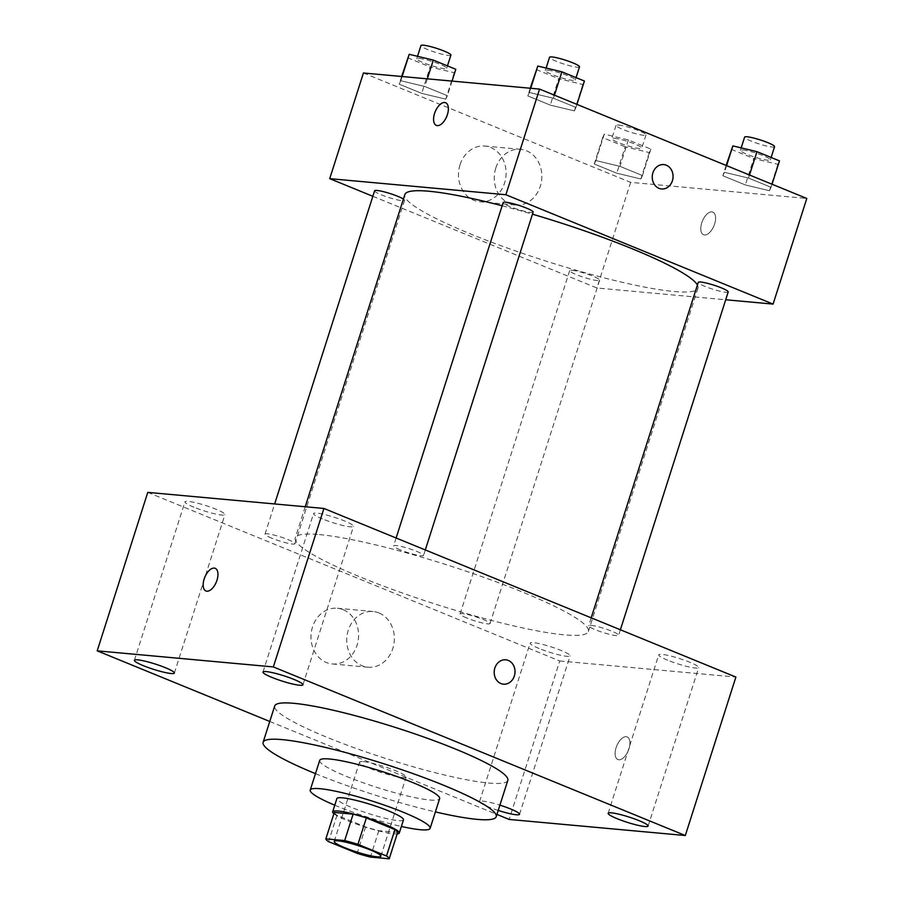 <?xml version="1.0" encoding="UTF-8"?>
<svg xmlns="http://www.w3.org/2000/svg" width="904" height="904" viewBox="0 0 904 904"><rect width="100%" height="100%" fill="white"/><g stroke="black" fill="none" stroke-linecap="round" stroke-linejoin="round"><path stroke-width="0.68" stroke-dasharray="4.52 3.39" d="M363.34 761.62A24.476 3.254 17.7 0 1 389.997 768.592A24.476 3.254 17.7 0 1 406.145 777.033A24.476 3.254 17.7 0 1 381.838 772.694A24.476 3.254 17.7 0 1 359.509 762.151A24.476 3.254 17.7 0 1 363.34 761.62M334.288 812.447A33.233 4.418 17.7 0 0 337.011 815.227L365.566 826.923A33.233 4.418 17.7 0 0 378.821 830.674L397.647 832.392M333.881 813.702A34.962 4.644 -162.3 0 0 364.561 826.844A34.962 4.644 -162.3 0 0 397.172 833.895M403.489 819.838A34.962 4.644 17.7 0 1 368.775 813.634A34.962 4.644 17.7 0 1 336.876 798.582M365.566 826.923L357.148 853.331M337.011 815.227L328.581 841.647M378.821 830.674L370.391 857.082M334.762 805.204A62.941 8.362 -162.3 0 0 401.376 826.459M319.711 760.366A62.941 8.362 -162.3 0 0 377.126 787.463A62.941 8.362 -162.3 0 0 439.626 798.627M315.473 773.643A122.345 16.249 -162.3 0 0 435.389 811.905M507.811 780.378A122.345 16.249 17.7 0 1 386.313 758.659A122.345 16.249 17.7 0 1 274.703 705.99M498.217 810.436A20.984 2.791 17.7 0 1 488.533 806.933A20.984 2.791 17.7 0 1 479.561 801.565A20.984 2.791 17.7 0 1 499.912 805.136M269.765 721.46L496.94 814.436M539.112 648.473A20.984 2.791 17.7 0 1 530.128 643.094A20.984 2.791 17.7 0 1 550.965 646.823A20.984 2.791 17.7 0 1 570.108 655.852A20.984 2.791 17.7 0 1 559.226 654.925A20.984 2.791 17.7 0 1 539.112 648.473M193.942 507.212A20.984 2.791 17.7 0 1 184.97 501.833A20.984 2.791 17.7 0 1 205.796 505.562A20.984 2.791 17.7 0 1 224.938 514.591A20.984 2.791 17.7 0 1 214.067 513.664A20.984 2.791 17.7 0 1 193.942 507.212M322.525 518.952A20.984 2.791 17.7 0 1 313.552 513.574A20.984 2.791 17.7 0 1 334.39 517.303A20.984 2.791 17.7 0 1 353.52 526.331A20.984 2.791 17.7 0 1 342.65 525.405A20.984 2.791 17.7 0 1 322.525 518.952M667.694 660.214A20.984 2.791 17.7 0 1 658.711 654.835A20.984 2.791 17.7 0 1 679.548 658.564A20.984 2.791 17.7 0 1 698.69 667.593A20.984 2.791 17.7 0 1 687.808 666.666A20.984 2.791 17.7 0 1 667.694 660.214M147.77 492.375L559.745 660.971L509.167 819.442M343.215 609.691A27.967 23.775 95.2 0 0 337.339 608.245A27.967 23.775 95.2 0 0 311.112 633.941A27.967 23.775 95.2 0 0 332.243 663.954A27.967 23.775 95.2 0 0 357.95 641.784A27.967 23.775 95.2 0 0 343.215 609.691M378.979 612.957A27.967 23.775 95.2 0 0 373.092 611.511A27.967 23.775 95.2 0 0 346.876 637.207A27.967 23.775 95.2 0 0 368.007 667.22A27.967 23.775 95.2 0 0 393.703 645.049A27.967 23.775 95.2 0 0 378.979 612.957M505.72 659.807L505.72 659.807A12.238 10.396 95.2 0 0 494.251 671.039A12.238 10.396 95.2 0 0 503.494 684.181L503.505 684.181M215.197 568.333L215.186 568.322A12.238 6.238 112.3 0 1 215.197 568.333A12.238 6.238 112.3 0 1 216.338 582.018A12.238 6.238 112.3 0 1 205.931 590.979L205.92 590.979M559.745 660.971L735.89 677.051M618.833 759.801A12.238 6.238 -67.7 0 0 628.642 749.732A12.238 6.238 -67.7 0 0 627.161 736.918A12.238 6.238 -67.7 0 0 616.754 745.879A12.238 6.238 -67.7 0 0 617.895 759.575A12.238 6.238 -67.7 0 0 618.833 759.801A12.238 6.238 -67.7 0 0 628.63 749.721A12.238 6.238 -67.7 0 0 627.15 736.918A12.238 6.238 -67.7 0 0 616.743 745.879A12.238 6.238 -67.7 0 0 617.884 759.575A12.238 6.238 -67.7 0 0 618.833 759.801M466.826 618.008A15.718 2.091 17.7 0 1 460.091 613.986A15.718 2.091 17.7 0 1 462.554 613.635A15.718 2.091 17.7 0 1 479.685 618.121A15.718 2.091 17.7 0 1 490.047 623.545A15.718 2.091 17.7 0 1 481.9 622.845A15.718 2.091 17.7 0 1 466.826 618.008M400.336 549.914A15.718 2.091 17.7 0 1 393.613 545.892A15.718 2.091 17.7 0 1 396.065 545.553A15.718 2.091 17.7 0 1 413.196 550.027A15.718 2.091 17.7 0 1 423.558 555.452A15.718 2.091 17.7 0 1 415.411 554.751A15.718 2.091 17.7 0 1 400.336 549.914M591.137 625.376A15.718 2.091 17.7 0 1 608.268 629.862A15.718 2.091 17.7 0 1 618.63 635.286A15.718 2.091 17.7 0 1 603.024 632.495A15.718 2.091 17.7 0 1 588.685 625.726A15.718 2.091 17.7 0 1 591.137 625.376M271.754 538.174A15.718 2.091 17.7 0 1 265.019 534.151A15.718 2.091 17.7 0 1 280.635 536.942A15.718 2.091 17.7 0 1 294.975 543.711A15.718 2.091 17.7 0 1 292.512 544.05A15.718 2.091 17.7 0 1 271.754 538.174M319.349 534.592A153.838 20.43 17.7 0 1 486.94 578.436A153.838 20.43 17.7 0 1 588.391 631.489A153.838 20.43 17.7 0 1 435.615 604.188A153.838 20.43 17.7 0 1 295.269 537.936A153.838 20.43 17.7 0 1 319.349 534.592M502.149 205.773A153.838 20.43 17.7 0 1 532.467 214.191M697.413 285.009A153.838 20.43 17.7 0 1 697.967 288.139A153.838 20.43 17.7 0 1 545.191 260.838A153.838 20.43 17.7 0 1 404.845 194.597M374.595 190.8A15.718 2.091 -162.3 0 0 384.968 196.224A15.718 2.091 -162.3 0 0 402.088 200.699A15.718 2.091 -162.3 0 0 404.551 200.36A15.718 2.091 -162.3 0 0 403.41 199.072M728.206 291.935A15.718 2.091 17.7 0 1 712.601 289.144A15.718 2.091 17.7 0 1 698.261 282.376M533.134 212.101A15.718 2.091 17.7 0 1 517.529 209.31A15.718 2.091 17.7 0 1 503.178 202.541M572.13 270.296A15.718 2.091 17.7 0 1 589.261 274.771A15.718 2.091 17.7 0 1 599.623 280.195A15.718 2.091 17.7 0 1 584.018 277.404A15.718 2.091 17.7 0 1 569.667 270.635A15.718 2.091 17.7 0 1 572.13 270.296M372.843 196.292L596.945 288.014L725.709 299.766M616.765 173.206L640.857 178.981L642.461 175.545L619.952 166.336L595.86 160.562L594.267 163.997L616.765 173.206L640.857 178.981L642.461 175.545L619.952 166.336L595.86 160.562L594.267 163.997L616.765 173.206L625.195 146.787L649.287 152.573L650.88 149.137L628.382 139.928L604.29 134.154L602.697 137.589L625.195 146.787M550.276 105.113L574.379 110.887L575.972 107.452L553.474 98.253L529.371 92.468L527.778 95.903L550.276 105.113L574.379 110.887L575.972 107.452L553.474 98.253L529.371 92.468L527.778 95.903L550.276 105.113L558.706 78.704L582.797 84.479L584.402 81.044M363.431 72.998L630.653 182.359L806.797 198.451M745.348 184.947L769.451 190.721L771.044 187.286L748.546 178.077L724.443 172.302L722.85 175.738L745.348 184.947L769.451 190.721L771.044 187.286L748.546 178.077L724.443 172.302L722.85 175.738L745.348 184.947L753.778 158.528L777.881 164.313L779.474 160.878M421.693 93.372L445.785 99.146L447.378 95.711L424.88 86.513L400.788 80.727L399.195 84.162L421.693 93.372L445.785 99.146L447.378 95.711L424.88 86.513L400.788 80.727L399.195 84.162L421.693 93.372L430.123 66.964L454.215 72.738L455.808 69.303M630.653 182.359L596.945 288.014M460.023 164.788A27.967 23.775 95.2 0 0 479.753 201.761A27.967 23.775 95.2 0 0 505.969 176.065A27.967 23.775 95.2 0 0 484.838 146.052A27.967 23.775 95.2 0 0 460.023 164.788M704.51 234.972A12.238 6.238 -67.7 0 0 714.307 224.904A12.238 6.238 -67.7 0 0 712.827 212.09A12.238 6.238 -67.7 0 0 702.419 221.062A12.238 6.238 -67.7 0 0 703.561 234.746A12.238 6.238 -67.7 0 0 704.51 234.972A12.238 6.238 -67.7 0 0 714.307 224.893A12.238 6.238 -67.7 0 0 712.815 212.09A12.238 6.238 -67.7 0 0 702.408 221.051A12.238 6.238 -67.7 0 0 703.549 234.746A12.238 6.238 -67.7 0 0 704.499 234.972M445.615 102.74L445.615 102.74A12.238 6.238 112.3 0 1 446.757 116.424A12.238 6.238 112.3 0 1 436.349 125.385A12.238 6.238 112.3 0 1 436.338 125.385L436.338 125.385M495.787 168.054A27.967 23.775 95.2 0 0 515.506 205.027A27.967 23.775 95.2 0 0 541.722 179.331A27.967 23.775 95.2 0 0 520.602 149.318A27.967 23.775 95.2 0 0 495.787 168.054M661.536 188.97L661.536 188.97A12.238 10.396 -84.8 0 1 652.903 172.788A12.238 10.396 -84.8 0 1 663.762 164.596L663.762 164.596M407.625 57.754L430.123 66.964M419.207 58.41A15.718 2.091 17.7 0 1 436.327 62.884A15.718 2.091 17.7 0 1 446.689 68.308A15.718 2.091 17.7 0 1 431.084 65.517A15.718 2.091 17.7 0 1 416.744 58.749A15.718 2.091 17.7 0 1 419.207 58.41M454.215 72.738L445.785 99.146M452.045 81.1L447.378 95.711M427.332 78.84L424.88 86.513M402.133 76.535L400.788 80.727M401.647 76.49L399.195 84.162M450.904 55.099A15.718 2.091 17.7 0 1 435.299 52.308A15.718 2.091 17.7 0 1 420.959 45.539M614.279 138.244A15.718 2.091 17.7 0 1 631.399 142.719A15.718 2.091 17.7 0 1 641.772 148.143A15.718 2.091 17.7 0 1 626.156 145.352A15.718 2.091 17.7 0 1 611.816 138.583A15.718 2.091 17.7 0 1 614.279 138.244M649.287 152.573L640.857 178.981M650.88 149.137L642.461 175.545M628.382 139.928L619.952 166.336M604.29 134.154L595.86 160.562M602.697 137.589L594.267 163.997M618.494 125.034A15.718 2.091 17.7 0 1 635.614 129.509A15.718 2.091 17.7 0 1 645.987 134.933A15.718 2.091 17.7 0 1 630.37 132.142A15.718 2.091 17.7 0 1 616.031 125.373A15.718 2.091 17.7 0 1 618.494 125.034M536.208 69.495L558.706 78.704M547.79 70.15A15.718 2.091 17.7 0 1 564.91 74.625A15.718 2.091 17.7 0 1 575.283 80.049A15.718 2.091 17.7 0 1 559.666 77.258A15.718 2.091 17.7 0 1 545.327 70.489A15.718 2.091 17.7 0 1 547.79 70.15M582.797 84.479L574.379 110.887M576.944 104.378L575.972 107.452M554.446 95.169L553.474 98.253M530.716 88.276L529.371 92.468M530.23 88.23L527.778 95.903M579.498 66.839A15.718 2.091 17.7 0 1 563.881 64.048A15.718 2.091 17.7 0 1 549.542 57.28M731.279 149.329L753.778 158.528M742.862 149.985A15.718 2.091 17.7 0 1 759.981 154.46A15.718 2.091 17.7 0 1 770.355 159.884A15.718 2.091 17.7 0 1 754.738 157.093A15.718 2.091 17.7 0 1 740.399 150.324A15.718 2.091 17.7 0 1 742.862 149.985M777.881 164.313L769.451 190.721M772.027 184.213L771.044 187.286M749.518 175.003L748.546 178.077M726.579 165.613L724.443 172.302M726.138 165.432L722.85 175.738M774.57 146.674A15.718 2.091 17.7 0 1 758.953 143.883A15.718 2.091 17.7 0 1 744.613 137.114M380.855 856.269L406.145 777.033M334.22 841.387L359.509 762.151M519.529 814.323L570.108 655.852M479.561 801.565L530.128 643.094M174.37 673.062L224.938 514.591M134.391 660.304L184.97 501.833M302.953 684.803L353.52 526.331M262.985 672.045L313.552 513.574M648.111 826.064L698.69 667.593M608.143 813.306L658.711 654.835M332.243 663.954L368.007 667.22M337.339 608.245L373.092 611.511M305.224 506.748L295.269 537.936M697.967 288.139L588.391 631.489M294.975 543.711L404.551 200.36M265.019 534.151L274.658 503.957M591.193 617.839L588.685 625.726M620.381 629.783L618.63 635.286M396.121 538.004L393.613 545.892M425.309 549.96L423.558 555.452M569.667 270.635L460.091 613.986M599.623 280.195L490.047 623.545M520.602 149.318L484.838 146.052M515.506 205.027L479.753 201.761M417.524 56.308L416.744 58.749M447.469 65.89L446.689 68.308M616.031 125.373L611.816 138.583M645.987 134.933L641.772 148.143M546.106 68.049L545.327 70.489M576.051 77.631L575.283 80.049M741.178 147.883L740.399 150.324M771.123 157.465L770.355 159.884"/><path stroke-width="1.36" d="M338.051 840.856A24.476 3.254 17.7 0 1 364.719 847.828A24.476 3.254 17.7 0 1 380.855 856.269A24.476 3.254 17.7 0 1 356.549 851.93A24.476 3.254 17.7 0 1 334.22 841.387A24.476 3.254 17.7 0 1 338.051 840.856M328.581 841.647L357.148 853.331A33.233 4.418 17.7 0 0 370.391 857.082L389.217 858.8A33.233 4.418 17.7 0 0 386.505 856.009L357.939 844.325A33.233 4.418 17.7 0 0 344.684 840.573L325.858 838.855A33.233 4.418 17.7 0 0 328.581 841.647M386.505 856.009L394.924 829.601L366.369 817.917L357.939 844.325M344.684 840.573L353.114 814.165L334.288 812.447L325.858 838.855M353.114 814.165A33.233 4.418 17.7 0 1 366.369 817.917M394.924 829.601A33.233 4.418 17.7 0 1 397.647 832.392L389.217 858.8M397.172 833.895A34.962 4.644 -162.3 0 0 399.274 833.047A34.962 4.644 -162.3 0 0 384.313 824.086A34.962 4.644 -162.3 0 0 350.786 813.329A34.962 4.644 -162.3 0 0 332.661 811.781A34.962 4.644 -162.3 0 0 333.881 813.702M332.661 811.781L336.876 798.582A34.962 4.644 17.7 0 1 342.345 797.814A34.962 4.644 17.7 0 1 388.528 810.888A34.962 4.644 17.7 0 1 403.489 819.838L399.274 833.047M401.376 826.459A62.941 8.362 -162.3 0 0 430.134 828.346A62.941 8.362 -162.3 0 0 403.207 812.221A62.941 8.362 -162.3 0 0 342.853 792.853A62.941 8.362 -162.3 0 0 310.23 790.073A62.941 8.362 -162.3 0 0 334.762 805.204M430.134 828.346L439.626 798.627A62.941 8.362 -162.3 0 0 412.687 782.514A62.941 8.362 -162.3 0 0 352.334 763.145A62.941 8.362 -162.3 0 0 319.711 760.366L310.23 790.073M435.389 811.905A122.345 16.249 -162.3 0 0 496.217 816.696A122.345 16.249 -162.3 0 0 443.864 785.361A122.345 16.249 -162.3 0 0 326.536 747.698A122.345 16.249 -162.3 0 0 263.109 742.297A122.345 16.249 -162.3 0 0 315.473 773.643M263.109 742.297L274.703 705.99A122.345 16.249 17.7 0 1 293.856 703.323A122.345 16.249 17.7 0 1 455.458 749.043A122.345 16.249 17.7 0 1 507.811 780.378L496.217 816.696M499.912 805.136A20.984 2.791 17.7 0 1 519.529 814.323A20.984 2.791 17.7 0 1 498.217 810.436M143.374 665.683A20.984 2.791 17.7 0 1 134.391 660.304A20.984 2.791 17.7 0 1 155.228 664.033A20.984 2.791 17.7 0 1 174.37 673.062A20.984 2.791 17.7 0 1 163.488 672.135A20.984 2.791 17.7 0 1 143.374 665.683M271.957 677.424A20.984 2.791 17.7 0 1 262.985 672.045A20.984 2.791 17.7 0 1 283.811 675.774A20.984 2.791 17.7 0 1 302.953 684.803A20.984 2.791 17.7 0 1 292.071 683.876A20.984 2.791 17.7 0 1 271.957 677.424M617.116 818.674A20.984 2.791 17.7 0 1 608.143 813.306A20.984 2.791 17.7 0 1 628.981 817.024A20.984 2.791 17.7 0 1 648.111 826.064A20.984 2.791 17.7 0 1 637.241 825.137A20.984 2.791 17.7 0 1 617.116 818.674M496.94 814.436L509.167 819.442L685.311 835.522L273.347 666.926L97.203 650.846L269.765 721.46M685.311 835.522L735.89 677.051L323.914 508.455L147.77 492.375L97.203 650.846M323.914 508.455L273.347 666.926M503.494 684.181A12.238 10.396 95.2 0 0 514.353 675.977A12.238 10.396 95.2 0 0 505.72 659.807A12.238 10.396 95.2 0 0 494.251 671.05A12.238 10.396 95.2 0 0 503.505 684.181A12.238 10.396 95.2 0 0 514.353 675.977A12.238 10.396 95.2 0 0 505.72 659.807M205.931 590.979A12.238 6.238 112.3 0 1 204.451 578.164A12.238 6.238 112.3 0 1 214.248 568.096A12.238 6.238 112.3 0 1 215.186 568.322A12.238 6.238 112.3 0 1 216.327 582.018A12.238 6.238 112.3 0 1 205.92 590.979A12.238 6.238 112.3 0 1 204.44 578.176A12.238 6.238 112.3 0 1 214.248 568.096A12.238 6.238 112.3 0 1 215.197 568.322M305.224 506.748L404.845 194.597A153.838 20.43 17.7 0 1 428.925 191.241A153.838 20.43 17.7 0 1 502.149 205.773M532.467 214.191A153.838 20.43 17.7 0 1 697.413 285.009M403.41 199.072A15.718 2.091 -162.3 0 0 386.957 192.608A15.718 2.091 -162.3 0 0 374.595 190.8L274.658 503.957M591.193 617.839L698.261 282.376A15.718 2.091 17.7 0 1 700.713 282.037A15.718 2.091 17.7 0 1 717.844 286.512A15.718 2.091 17.7 0 1 728.206 291.935L620.381 629.783M396.121 538.004L503.178 202.541A15.718 2.091 17.7 0 1 505.641 202.202A15.718 2.091 17.7 0 1 522.772 206.688A15.718 2.091 17.7 0 1 533.134 212.101L425.309 549.96M725.709 299.766L773.089 304.094L505.867 194.733L329.723 178.653L372.843 196.292M505.867 194.733L539.575 89.089L806.797 198.451L773.089 304.094M652.914 172.8A12.238 10.396 -84.8 0 1 663.762 164.596A12.238 10.396 -84.8 0 1 673.017 177.726A12.238 10.396 -84.8 0 1 661.536 188.97A12.238 10.396 -84.8 0 1 652.914 172.8M539.575 89.089L363.431 72.998L329.723 178.653M436.338 125.385A12.238 6.238 112.3 0 1 434.869 112.582A12.238 6.238 112.3 0 1 444.666 102.514A12.238 6.238 112.3 0 1 445.604 102.728A12.238 6.238 112.3 0 1 446.745 116.424A12.238 6.238 112.3 0 1 436.338 125.385A12.238 6.238 112.3 0 1 434.858 112.582A12.238 6.238 112.3 0 1 444.655 102.502A12.238 6.238 112.3 0 1 445.615 102.74M663.762 164.596A12.238 10.396 -84.8 0 1 673.005 177.726A12.238 10.396 -84.8 0 1 661.536 188.97M452.045 81.1L455.808 69.303L433.31 60.093L409.218 54.319L401.647 76.49M433.31 60.093L427.332 78.84M409.218 54.319L402.133 76.535M417.524 56.308L420.959 45.539A15.718 2.091 17.7 0 1 423.422 45.2A15.718 2.091 17.7 0 1 440.542 49.686A15.718 2.091 17.7 0 1 450.904 55.099L447.469 65.89M576.944 104.378L584.402 81.044L561.892 71.834L537.801 66.06L530.23 88.23M561.892 71.834L554.446 95.169M537.801 66.06L530.716 88.276M546.106 68.049L549.542 57.28A15.718 2.091 17.7 0 1 552.005 56.941A15.718 2.091 17.7 0 1 569.124 61.427A15.718 2.091 17.7 0 1 579.498 66.839L576.051 77.631M772.027 184.213L779.474 160.878L756.976 151.669L732.873 145.894L726.138 165.432M756.976 151.669L749.518 175.003M732.873 145.894L726.579 165.613M741.178 147.883L744.613 137.114A15.718 2.091 17.7 0 1 747.077 136.775A15.718 2.091 17.7 0 1 764.196 141.25A15.718 2.091 17.7 0 1 774.57 146.674L771.123 157.465"/></g></svg>
